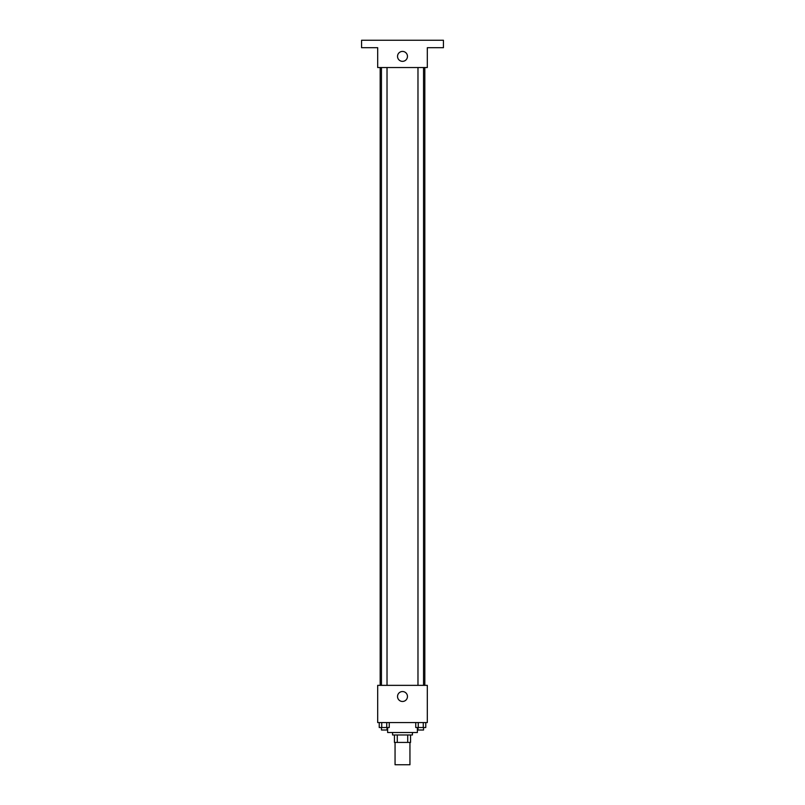 <?xml version="1.0" encoding="UTF-8"?>
<svg xmlns="http://www.w3.org/2000/svg" width="805" height="805" viewBox="0 0 805 805"><rect width="100%" height="100%" fill="white"/><g stroke="black" fill="none" stroke-linecap="round" stroke-linejoin="round"><path stroke-width="1.21" d="M395.054 742.421L395.054 764.75L409.946 764.75L409.946 742.421M407.722 734.975L407.722 742.421L394.44 742.421L394.44 734.975M407.722 742.421L410.56 742.421L410.56 734.975L410.56 742.421M412.422 732.5L412.422 734.975L392.578 734.975L392.578 732.5M397.278 734.975L397.278 742.421M387.618 727.529L387.618 732.5L417.382 732.5L417.382 727.529M427.314 722.568L377.686 722.568L377.686 685.357L427.314 685.357L427.314 722.568M407.461 696.516A4.961 4.961 0 0 1 400.015 700.813A4.961 4.961 0 0 1 400.015 692.22A4.961 4.961 0 0 1 407.461 696.516M424.829 67.54L424.829 685.357M417.976 685.357L417.976 67.54M387.024 67.54L387.024 685.357M427.314 67.54L377.686 67.54L377.686 47.696L361.566 47.696L361.566 40.25L443.434 40.25L443.434 47.696L427.314 47.696L427.314 67.54M407.461 56.38A4.961 4.961 0 0 1 400.015 60.677A4.961 4.961 0 0 1 400.015 52.084A4.961 4.961 0 0 1 407.461 56.38M425.775 722.568L425.775 727.529L415.752 727.529L415.752 722.568M423.269 722.568L423.269 727.529M418.258 722.568L418.258 727.529M423.551 727.529L423.551 730.014L417.976 730.014L417.976 727.529M389.248 722.568L389.248 727.529L379.225 727.529L379.225 722.568M386.742 722.568L386.742 727.529M381.731 722.568L381.731 727.529M387.024 727.529L387.024 730.014L381.449 730.014L381.449 727.529M380.171 67.54L380.171 685.357M423.551 685.357L423.551 67.54M381.449 67.54L381.449 685.357"/></g></svg>
